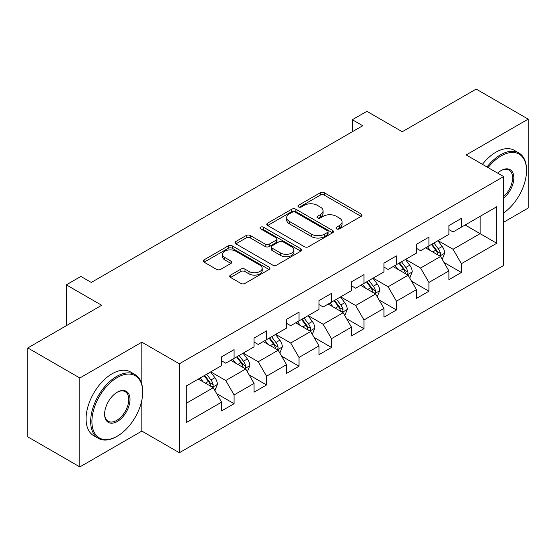 <?xml version="1.0" encoding="UTF-8"?>
<svg xmlns="http://www.w3.org/2000/svg" width="556" height="556" viewBox="0 0 556 556"><rect width="100%" height="100%" fill="white"/><g stroke="black" fill="none" stroke-linecap="round" stroke-linejoin="round"><path stroke-width="0.83" d="M336.547 228.884A2.022 1.168 0 0 0 339.41 228.884L361.122 216.347A2.891 1.668 0 0 0 361.963 215.172A2.891 1.668 0 0 0 361.122 213.99L324.343 192.758A2.891 1.668 0 0 0 320.256 192.758L298.544 205.289A2.022 1.168 0 0 0 297.953 206.116A2.022 1.168 0 0 0 298.544 206.943A2.022 1.168 0 0 0 301.408 206.943L304.215 205.317A9.243 5.338 0 0 1 317.295 205.317L320.36 207.089A9.243 5.338 0 0 1 323.064 210.863A9.243 5.338 0 0 1 320.36 214.637L317.545 216.263A2.022 1.168 0 0 0 316.955 217.083A2.022 1.168 0 0 0 317.545 217.91A2.022 1.168 0 0 0 320.409 217.91L323.217 216.291A9.243 5.338 0 0 1 336.297 216.291L339.362 218.056A9.243 5.338 0 0 1 342.065 221.837A9.243 5.338 0 0 1 339.362 225.611L336.547 227.23A2.022 1.168 0 0 0 335.956 228.057A2.022 1.168 0 0 0 336.547 228.884L336.547 227.23M230.559 275.095A2.891 1.668 0 0 0 229.711 276.276A2.891 1.668 0 0 0 230.559 277.451L240.88 283.407A2.891 1.668 0 0 0 244.967 283.407L269.076 269.493A2.891 1.668 0 0 0 269.917 268.312A2.891 1.668 0 0 0 269.076 267.13L232.297 245.898A2.891 1.668 0 0 0 228.21 245.898L204.101 259.819A2.891 1.668 0 0 0 203.253 261A2.891 1.668 0 0 0 204.101 262.175L216.562 269.375A2.891 1.668 0 0 0 220.649 269.375L230.969 263.412A2.891 1.668 0 0 0 231.817 262.237A2.891 1.668 0 0 0 230.969 261.056L224.791 257.491A7.728 4.462 0 0 1 222.525 254.335A7.728 4.462 0 0 1 227.293 250.207A7.728 4.462 0 0 1 235.716 251.18L259.93 265.156A7.728 4.462 0 0 1 262.196 268.312A7.728 4.462 0 0 1 257.421 272.433A7.728 4.462 0 0 1 248.998 271.467L244.967 269.139A2.891 1.668 0 0 0 240.88 269.139L230.559 275.095L230.559 277.451M503.639 222.24L528.2 208.055L528.2 119.13L476.158 89.085L402.266 131.744L366.884 111.318L352.309 119.728L362.72 125.739L91.288 282.448L80.877 276.436L66.31 284.853L66.31 325.712M141.87 384.391L141.87 342.176L79.842 377.983L27.8 347.945L101.692 305.279L66.31 284.853M141.87 342.176L179.338 363.805L503.639 176.572L503.639 265.504L179.338 452.737L179.338 363.805M528.2 119.13L466.171 154.936L503.639 176.572M304.424 246.725A2.891 1.668 0 0 0 308.51 246.725L332.613 232.804A2.891 1.668 0 0 0 333.461 231.623A2.891 1.668 0 0 0 332.613 230.448L295.841 209.209A2.891 1.668 0 0 0 291.754 209.209L267.644 223.13A2.891 1.668 0 0 0 266.797 224.311A2.891 1.668 0 0 0 267.644 225.493L304.424 246.725M261.403 229.322A2.022 1.168 0 0 1 263.454 229.607L263.454 227.202L300.845 248.789A2.891 1.668 0 0 1 301.693 249.971A2.891 1.668 0 0 1 300.845 251.145L276.735 265.066A2.891 1.668 0 0 1 272.649 265.066L235.876 243.834L235.876 241.478A2.891 1.668 0 0 0 235.028 242.652A2.891 1.668 0 0 0 235.876 243.834M235.876 241.478L246.19 235.515A2.891 1.668 0 0 1 250.276 235.515L265.191 244.126A2.891 1.668 0 0 0 269.278 244.126L276.123 240.178A2.891 1.668 0 0 0 276.971 238.997A2.891 1.668 0 0 0 276.123 237.815L260.597 228.85A2.022 1.168 0 0 1 260 228.03A2.022 1.168 0 0 1 261.25 226.945A2.022 1.168 0 0 1 263.454 227.202M79.842 377.983L79.842 466.915L27.8 436.87L27.8 347.945M216.701 393.669L234.083 403.705L234.083 394.934L254.064 383.397L254.064 392.168L266.553 384.96L266.553 376.183L286.535 364.646L286.535 373.423L299.024 366.209L299.024 357.438L319.005 345.901L319.005 354.672L331.494 347.465L331.494 338.687L351.475 327.15L351.475 335.928L363.965 328.714L363.965 319.943L383.953 308.406L383.953 317.177L396.442 309.97L396.442 301.192L416.423 289.655L416.423 298.433L428.912 291.219L428.912 282.448L448.894 270.911L448.894 279.682L461.383 272.475L461.383 263.697L496.772 243.271L496.772 206.735L480.12 216.347L480.12 233.652L496.772 243.271M234.083 403.705L221.594 410.912L221.594 402.141L186.204 422.574L186.204 386.038L221.594 365.605L221.594 356.834L234.083 349.627L234.083 358.398L254.064 346.861L254.064 338.09L266.553 330.876L266.553 339.653L286.535 328.116L286.535 319.339L299.024 312.131L299.024 320.902L319.005 309.365L319.005 300.594L331.494 293.38L331.494 302.158L351.475 290.621L351.475 281.843L363.965 274.636L363.965 283.407L383.953 271.87L383.953 263.099L396.442 255.885L396.442 264.663L416.423 253.126L416.423 244.348L428.912 237.141L428.912 245.912L448.894 234.375L448.894 225.604L461.383 218.39L461.383 227.168L496.772 206.735M230.747 360.323L245.738 368.975L225.757 380.512L210.766 371.86M221.594 360.802L225.757 363.207L234.083 358.398M225.757 380.512L234.083 394.934M245.738 368.975L254.064 383.397M263.224 341.572L278.209 350.224L258.227 361.761L243.236 353.109M254.064 342.051L258.227 344.456L266.553 339.653M258.227 361.761L266.553 376.183M278.209 350.224L286.535 364.646M295.695 322.827L310.679 331.48L290.698 343.017L275.713 334.364M286.535 323.307L290.698 325.712L299.024 320.902M290.698 343.017L299.024 357.438M310.679 331.48L319.005 345.901M328.165 304.076L343.149 312.729L323.168 324.266L308.184 315.613M319.005 304.556L323.168 306.961L331.494 302.158M323.168 324.266L331.494 338.687M343.149 312.729L351.475 327.15M360.635 285.332L375.627 293.985L355.638 305.522L340.654 296.869M351.475 285.812L355.638 288.216L363.965 283.407M355.638 305.522L363.965 319.943M375.627 293.985L383.953 308.406M393.106 266.581L408.097 275.234L388.116 286.771L373.125 278.118M383.953 267.061L388.116 269.465L396.442 264.663M388.116 286.771L396.442 301.192M408.097 275.234L416.423 289.655M425.583 247.837L440.567 256.49L420.586 268.027L405.595 259.374M416.423 248.317L420.586 250.721L428.912 245.912M420.586 268.027L428.912 282.448M440.567 256.49L448.894 270.911M465.129 224.999L480.12 233.652L453.057 249.276L438.072 240.623M448.894 229.565L453.057 231.97L461.383 227.168M453.057 249.276L461.383 263.697M79.842 466.915L141.87 431.102L179.338 452.737M352.309 119.728L352.309 131.744M186.204 403.343L213.268 387.72L198.277 379.067M213.268 387.72L221.594 402.141M444.001 262.439L461.383 272.475M411.53 281.183L428.912 291.219M379.06 299.934L396.442 309.97M346.59 318.678L363.965 328.714M314.112 337.429L331.494 347.465M281.642 356.174L299.024 366.209M249.171 374.925L266.553 384.96M141.87 431.102L141.87 400.098M337.36 229.169L339.362 228.016A9.243 5.338 0 0 0 342.065 224.235L342.065 221.837M323.064 210.863L323.064 213.268A9.243 5.338 0 0 1 320.36 217.042L318.359 218.195M361.08 216.374L324.343 195.163A2.891 1.668 0 0 0 320.256 195.163L299.357 207.228M332.578 232.825L295.841 211.614A2.891 1.668 0 0 0 291.754 211.614L267.679 225.514M327.512 232.45A2.022 1.168 0 0 0 328.103 231.623A2.022 1.168 0 0 0 327.512 230.803L295.229 212.163A2.022 1.168 0 0 0 292.366 212.163L289.405 213.872A9.243 5.338 0 0 0 286.694 217.646A9.243 5.338 0 0 0 289.405 221.42L311.471 234.159A9.243 5.338 0 0 0 324.544 234.159L327.512 232.45L327.512 234.854A2.022 1.168 0 0 0 328.103 234.027L328.103 231.623M286.694 217.646L286.694 220.051A9.243 5.338 0 0 0 289.405 223.825L289.405 221.42M327.512 234.854L324.544 236.564A9.243 5.338 0 0 1 311.471 236.564L289.405 223.825M235.911 243.855L246.19 237.919L246.19 235.515M276.971 238.997L276.971 241.401A2.891 1.668 0 0 1 276.123 242.583L269.278 246.53A2.891 1.668 0 0 1 265.191 246.53L250.276 237.919A2.891 1.668 0 0 0 246.19 237.919M263.454 229.607L300.81 251.166M280.669 253.063A7.728 4.462 0 0 0 289.092 254.029A7.728 4.462 0 0 0 293.867 249.908A7.728 4.462 0 0 0 291.601 246.753L283.067 241.825A2.891 1.668 0 0 0 278.987 241.825L272.141 245.78A2.891 1.668 0 0 0 271.293 246.961A2.891 1.668 0 0 0 272.141 248.143L280.669 253.063L280.669 255.468A7.728 4.462 0 0 0 289.092 256.434A7.728 4.462 0 0 0 293.867 252.313L293.867 249.908M271.293 246.961L271.293 249.366A2.891 1.668 0 0 0 272.141 250.541L272.141 248.143M280.669 255.468L272.141 250.541M262.196 268.312L262.196 270.716A7.728 4.462 0 0 1 257.421 274.838A7.728 4.462 0 0 1 248.998 273.872L244.967 271.536A2.891 1.668 0 0 0 240.88 271.536L230.601 277.472M222.525 254.335L222.525 256.733A7.728 4.462 0 0 0 224.791 259.888L224.791 257.491M230.928 263.44L224.791 259.888M269.034 269.514L232.297 248.303A2.891 1.668 0 0 0 228.21 248.303L204.142 262.196M442.215 259.339L444.689 253.098A7.798 4.504 -120 0 0 442.201 246.454L437.906 240.72M430.413 250.624L427.494 246.732M439.358 255.795L440.303 254.794L440.477 253.432A7.798 4.504 -120 0 0 438.246 248.74L433.944 243.007M431.991 244.133L436.759 250.499A3.975 2.293 60 0 1 437.482 251.701L440.477 253.432M431.449 244.445L435.744 250.179A7.798 4.504 60 0 1 437.982 254.877M503.639 212.962A35.911 20.732 120 0 0 526.532 170.56A35.911 20.732 120 0 0 501.137 155.902A35.911 20.732 120 0 0 488.092 167.599M487.014 166.974A36.793 21.246 -60 0 1 500.518 154.818A36.793 21.246 -60 0 1 518.915 152.997A36.793 21.246 -60 0 1 526.532 169.844L526.532 170.56M497.669 173.124A17.959 10.369 -60 0 1 501.137 170.56L501.137 170.56A17.959 10.369 -60 0 1 513.772 176.481A17.959 10.369 -60 0 1 503.639 198.158M482.434 164.333A36.793 21.246 -60 0 1 495.938 152.177A36.793 21.246 -60 0 1 514.335 150.349L518.915 152.997M503.639 196.525A17.076 9.855 120 0 0 512.18 181.742A17.076 9.855 120 0 0 509.053 170.08A17.076 9.855 120 0 0 500.824 170.748M116.684 436.516L117.309 436.154A35.911 20.732 120 0 0 142.697 392.168A35.911 20.732 120 0 0 117.309 377.503A35.911 20.732 120 0 0 91.914 421.49A35.911 20.732 120 0 0 117.309 436.154L116.684 436.516A36.793 21.246 -60 0 1 98.28 438.337A36.793 21.246 -60 0 1 92.644 408.848A36.793 21.246 -60 0 1 116.684 376.426A36.793 21.246 -60 0 1 135.08 374.598A36.793 21.246 -60 0 1 142.697 391.445L142.697 392.168M117.309 421.49A17.959 10.369 -60 0 1 104.611 414.157A17.959 10.369 -60 0 1 117.309 392.168L117.309 392.168A17.959 10.369 -60 0 1 130 399.5A17.959 10.369 -60 0 1 117.309 421.49M104.611 413.789A17.076 9.855 120 0 0 108.142 421.253A17.076 9.855 120 0 0 116.684 420.405A17.076 9.855 120 0 0 127.838 405.366A17.076 9.855 120 0 0 125.218 391.681A17.076 9.855 120 0 0 116.989 392.355M98.28 438.337L93.707 435.689A36.793 21.246 -60 0 1 88.063 406.207A36.793 21.246 -60 0 1 112.103 373.778A36.793 21.246 -60 0 1 130.5 371.957L135.08 374.598M409.737 278.083L412.218 271.849A7.798 4.504 -120 0 0 409.73 265.205L405.428 259.471M397.943 269.375L395.024 265.476M406.888 274.539L407.833 273.538L408.007 272.176A7.798 4.504 -120 0 0 405.769 267.485L401.474 261.751M399.521 262.884L404.288 269.243A3.975 2.293 60 0 1 405.011 270.452L408.007 272.176M398.979 263.196L403.274 268.93A7.798 4.504 60 0 1 405.505 273.621M377.267 296.834L379.741 290.593A7.798 4.504 -120 0 0 377.253 283.949L372.958 278.215M365.473 288.119L362.554 284.227M374.417 293.283L375.363 292.289L375.536 290.927A7.798 4.504 -120 0 0 373.298 286.236L369.003 280.502M367.05 281.628L371.818 287.987A3.975 2.293 60 0 1 372.541 289.196L375.536 290.927M366.508 281.941L370.803 287.674A7.798 4.504 60 0 1 373.034 292.366M344.796 315.579L347.271 309.344A7.798 4.504 -120 0 0 344.783 302.7L340.487 296.967M332.995 306.87L330.076 302.971M341.947 312.034L342.892 311.033L343.059 309.671A7.798 4.504 -120 0 0 340.828 304.98L336.533 299.246M334.58 300.379L339.341 306.738A3.975 2.293 60 0 1 340.063 307.948L343.059 309.671M334.031 300.692L338.333 306.425A7.798 4.504 60 0 1 340.564 311.117M312.326 334.33L314.8 328.089A7.798 4.504 -120 0 0 312.312 321.444L308.017 315.711M300.525 325.614L297.606 321.722M309.47 330.778L310.422 329.784L310.589 328.422A7.798 4.504 -120 0 0 308.358 323.731L304.062 317.997M302.103 319.123L306.87 325.482A3.975 2.293 60 0 1 307.593 326.692L310.589 328.422M301.56 319.436L305.856 325.17A7.798 4.504 60 0 1 308.094 329.861M279.856 353.074L282.33 346.84A7.798 4.504 -120 0 0 279.842 340.196L275.54 334.462M268.055 344.366L265.136 340.467M276.999 349.529L277.944 348.529L278.118 347.166A7.798 4.504 -120 0 0 275.887 342.475L271.585 336.741M269.632 337.867L274.4 344.233A3.975 2.293 60 0 1 275.123 345.443L278.118 347.166M269.09 338.187L273.385 343.921A7.798 4.504 60 0 1 275.616 348.612M247.378 371.825L249.859 365.584A7.798 4.504 -120 0 0 247.364 358.94L243.069 353.206M235.584 363.11L232.665 359.218M244.529 368.274L245.474 367.28L245.648 365.917A7.798 4.504 -120 0 0 243.41 361.226L239.115 355.492M237.162 356.618L241.929 362.978A3.975 2.293 60 0 1 242.652 364.187L245.648 365.917M236.62 356.931L240.915 362.665A7.798 4.504 60 0 1 243.146 367.356M214.908 390.569L217.382 384.328A7.798 4.504 -120 0 0 214.894 377.691L210.599 371.957M203.107 381.861L200.195 377.962M212.058 387.025L213.004 386.024L213.17 384.662A7.798 4.504 -120 0 0 210.939 379.97L206.644 374.237M204.691 375.363L209.459 381.729A3.975 2.293 60 0 1 210.175 382.938L213.17 384.662M204.149 375.682L208.444 381.416A7.798 4.504 60 0 1 210.675 386.107M339.362 228.016L339.362 225.611M317.545 217.91L317.545 216.263M320.36 217.042L320.36 214.637M298.544 206.943L298.544 205.289M320.256 195.163L320.256 192.758M324.343 195.163L324.343 192.758M361.122 216.347L361.122 213.99M267.644 225.493L267.644 223.13M291.754 211.614L291.754 209.209M295.841 211.614L295.841 209.209M332.613 232.804L332.613 230.448M311.471 236.564L311.471 234.159M324.544 236.564L324.544 234.159M250.276 237.919L250.276 235.515M265.191 246.53L265.191 244.126M269.278 246.53L269.278 244.126M276.123 242.583L276.123 240.178M300.845 251.145L300.845 248.789M240.88 271.536L240.88 269.139M244.967 271.536L244.967 269.139M248.998 273.872L248.998 271.467M230.969 263.412L230.969 261.056M204.101 262.175L204.101 259.819M228.21 248.303L228.21 245.898M232.297 248.303L232.297 245.898M269.076 269.493L269.076 267.13M439.796 256.045L444.64 253.251M438.246 248.74L442.201 246.454M432.693 251.944L435.744 250.179M407.326 274.789L412.163 271.995M405.769 267.485L409.73 265.205M400.223 270.689L403.274 268.93M374.855 293.54L379.692 290.746M373.298 286.236L377.253 283.949M367.752 289.44L370.803 287.674M342.385 312.284L347.222 309.49M340.828 304.98L344.783 302.7M335.282 308.184L338.333 306.425M309.907 331.035L314.752 328.242M308.358 323.731L312.312 321.444M302.805 326.935L305.856 325.17M277.437 349.78L282.274 346.986M275.887 342.475L279.842 340.196M270.334 345.679L273.385 343.921M244.967 368.531L249.804 365.737M243.41 361.226L247.364 358.94M237.864 364.43L240.915 362.665M212.496 387.275L217.333 384.481M210.939 379.97L214.894 377.691M205.393 383.174L208.444 381.416"/></g></svg>
